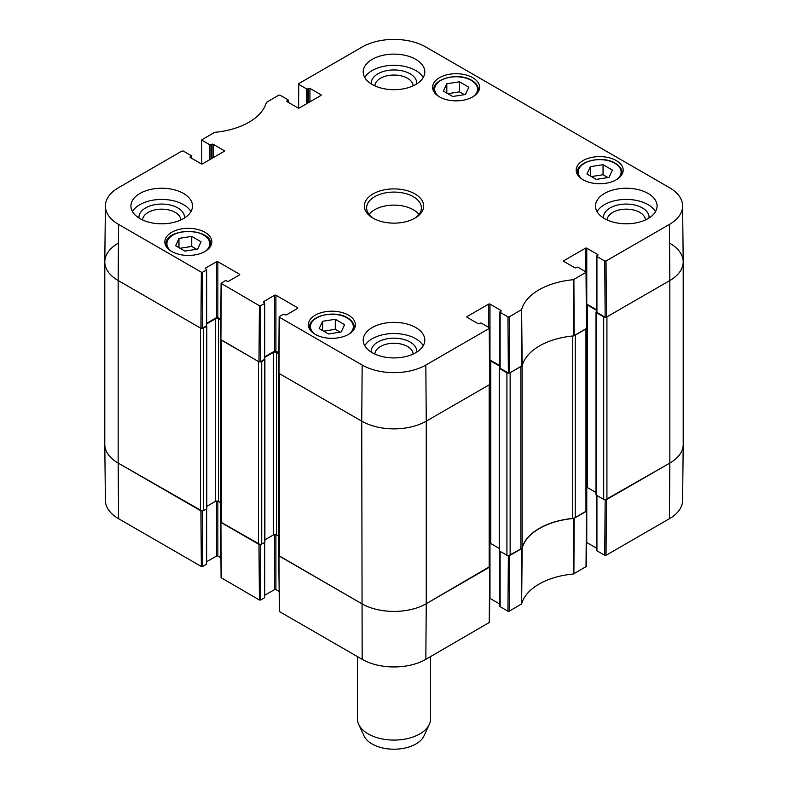 <?xml version="1.0" encoding="UTF-8"?>
<svg xmlns="http://www.w3.org/2000/svg" width="788" height="788" viewBox="0 0 788 788"><rect width="100%" height="100%" fill="white"/><g stroke="black" fill="none" stroke-linecap="round" stroke-linejoin="round"><path stroke-width="1.18" d="M585.957 511.501L575.24 517.686L575.24 335.146L585.957 328.96L585.957 511.501A2.285 1.32 -0 0 0 586.627 510.575L586.627 328.527M572.758 335.993L572.758 518.425A4.561 2.63 -0 0 0 575.24 517.686M572.758 518.425A61.592 35.559 -0 0 0 522.139 547.65L522.139 365.731M522.139 365.11A4.561 2.63 180 0 1 520.868 366.538L520.868 549.078A4.561 2.63 -0 0 0 522.139 547.65M520.868 549.078L510.141 555.274L510.141 372.734L520.868 366.538M508.634 373.118A2.285 1.32 180 0 1 506.92 372.734L506.92 555.274A2.285 1.32 -0 0 0 510.141 555.274M506.92 555.274L499.494 550.989A0.916 0.522 180 0 1 499.228 550.615L499.228 368.075A0.916 0.522 -0 0 0 499.494 368.449L506.92 372.734M499.228 548.409L490.786 543.543A2.285 1.32 -0 0 0 489.841 543.208M489.171 567.38L426.259 603.707L426.259 421.156A45.625 26.339 180 0 1 361.741 421.156A45.625 26.339 0 0 0 426.259 421.156L489.171 384.839L489.171 567.38A2.285 1.32 -0 0 0 489.841 566.454L489.841 384.406M489.841 566.503L426.259 603.707A45.625 26.339 180 0 1 361.741 603.707L279.474 556.2L279.474 373.66L361.741 421.156L362.165 365.041L279.405 317.259L279.405 316.52L283.178 314.333A0.916 0.522 180 0 1 284.468 314.333L285.276 314.806A0.916 0.522 0 0 0 286.566 314.806L297.539 308.472A0.916 0.522 0 0 0 297.539 307.724L297.539 308.472M278.804 373.236L278.804 555.274A2.285 1.32 -0 0 0 279.474 556.2M278.804 536.264L276.568 534.973A2.285 1.32 -0 0 0 273.337 534.973L264.896 539.849M261.724 361.554L264.63 359.88A0.916 0.522 -0 0 0 264.896 359.505L264.896 542.045A0.916 0.522 180 0 1 264.63 542.42L261.724 544.094L261.724 361.554A2.285 1.32 180 0 1 260.01 361.938M258.503 544.094L221.398 522.68L221.398 340.14L258.503 361.554L258.503 544.094A2.285 1.32 -0 0 0 261.724 544.094M220.729 339.707L220.729 521.745A2.285 1.32 -0 0 0 221.398 522.68M220.729 502.734L218.493 501.444A2.285 1.32 -0 0 0 215.272 501.444L206.82 506.32M203.649 328.025L206.554 326.35A0.916 0.522 -0 0 0 206.82 325.976L206.82 508.526A0.916 0.522 180 0 1 206.554 508.89L203.649 510.575L203.649 328.025A2.285 1.32 180 0 1 201.945 328.409M202.624 272.185L206.397 270.008L206.397 325.887L202.201 328.31L202.624 272.185L201.334 272.185L118.584 224.413A45.024 25.994 180 0 1 105.395 205.865L104.794 261.744A45.625 26.339 0 0 0 118.161 280.528L200.428 328.025L200.428 510.575A2.285 1.32 -0 0 0 203.649 510.575M200.428 510.575L118.161 463.068A45.625 26.339 180 0 1 104.794 444.442L104.794 261.902A45.625 26.339 180 0 1 118.161 243.275M669.839 243.275A45.625 26.339 180 0 1 683.206 261.902L683.206 444.442A45.625 26.339 180 0 1 669.839 463.068L606.927 499.395L606.927 316.855L669.839 280.528A45.625 26.339 0 0 0 683.206 261.744L682.605 205.865A45.024 25.994 180 0 1 669.416 224.413L606.021 261.005L604.731 261.005L605.154 317.131L606.445 317.131L669.839 280.528L669.416 224.413M596.664 311.605L596.28 311.821A0.916 0.522 -0 0 0 596.28 312.57L603.707 316.855L603.707 499.395A2.285 1.32 -0 0 0 606.927 499.395M603.707 499.395L596.28 495.11A0.916 0.522 180 0 1 596.014 494.736L596.014 312.196M596.014 492.53L587.572 487.664A2.285 1.32 -0 0 0 586.627 487.329M586.538 304.779A2.285 1.32 180 0 1 587.572 305.123L596.664 310.364M605.42 317.239A2.285 1.32 180 0 1 603.707 316.855M683.206 261.902A45.625 26.339 180 0 1 669.839 280.528L669.839 463.068L605.42 499.779M201.945 510.959L118.161 463.068L118.161 280.528A45.625 26.339 180 0 1 104.794 261.902M206.663 323.868L215.272 318.904A2.285 1.32 180 0 1 218.493 318.904L220.788 320.233M264.738 357.397L273.337 352.433A2.285 1.32 180 0 1 276.568 352.433L278.863 353.753M489.752 360.658A2.285 1.32 180 0 1 490.786 361.002L499.878 366.243M499.878 367.484L499.494 367.701A0.916 0.522 -0 0 0 499.228 368.075M357.496 656.65L357.496 719.011A36.504 21.069 0 0 0 358.727 724.438L364.017 735.903A31.027 17.917 0 0 0 372.064 743.961A31.027 17.917 0 0 0 402.057 748.59A31.027 17.917 0 0 0 423.983 735.903L429.273 724.438A36.504 21.069 0 0 0 430.504 719.011L430.504 656.65M358.727 724.438A36.504 21.069 0 0 0 368.193 733.914A36.504 21.069 0 0 0 403.476 739.361A36.504 21.069 0 0 0 429.273 724.438M508.368 555.658L507.945 611.192L509.235 611.192L521.617 603.894A62.193 35.903 180 0 1 573.388 574.009L586.292 566.483L586.715 510.851L573.674 518.455A61.592 35.559 0 0 0 522.178 548.182L508.634 555.658M507.945 611.192L500.144 606.681L500.144 551.364M499.878 551.206L499.878 606.307A0.916 0.522 0 0 0 500.144 606.681M499.878 604.11L489.978 598.397L489.978 543.237M425.835 659.339L426.259 603.707A45.625 26.339 180 0 1 361.741 603.707L278.716 555.56L279.405 611.557L362.165 659.339A45.024 25.994 0 0 0 425.835 659.339L489.506 622.362L489.929 566.73M278.991 591.315L275.918 589.542L275.918 534.707M274.628 534.599L274.628 589.542A0.916 0.522 180 0 1 275.918 589.542M274.628 589.542L264.738 595.255M264.472 542.518L264.472 597.836A0.916 0.522 0 0 0 264.738 597.462L264.738 542.351M264.472 597.836L260.7 600.013L260.276 544.478M260.01 544.478L220.65 522.03L221.073 577.663L259.41 600.013L260.7 600.013M220.916 557.796L217.852 556.023L217.852 501.178M216.562 501.07L216.562 556.023A0.916 0.522 180 0 1 217.852 556.023M216.562 556.023L206.663 561.736M206.397 508.989L206.397 564.306A0.916 0.522 0 0 0 206.663 563.932L206.663 508.821M206.397 564.306L202.624 566.483L202.201 510.949M118.584 518.711L118.161 463.068A45.625 26.339 180 0 1 104.794 444.609L105.395 500.488A45.024 25.994 0 0 0 118.584 518.711L201.334 566.483L202.624 566.483M669.416 518.711A45.024 25.994 0 0 0 682.605 500.488L683.206 444.609A45.625 26.339 180 0 1 669.839 463.068L669.416 518.711L606.021 555.313L606.445 499.671M605.154 499.779L604.731 555.313L606.021 555.313M604.731 555.313L596.93 550.802L596.93 495.485M596.664 495.327L596.664 550.428A0.916 0.522 0 0 0 596.93 550.802M596.664 548.231L586.764 542.518L586.764 487.358M201.797 163.993L201.708 139.86L214.612 132.345A62.193 35.903 0 0 0 266.383 102.46L278.765 95.161L280.055 95.161L287.856 99.672A0.916 0.522 180 0 1 287.856 100.411L287.856 102.095M201.974 140.234L209.785 144.746L209.785 159.649M211.076 158.9L211.076 144.746A0.916 0.522 180 0 1 209.785 144.746M211.076 144.746L211.883 144.283L211.883 158.437M213.174 157.689L213.174 144.283A0.916 0.522 0 0 0 211.883 144.283M213.174 144.283L224.137 150.616L224.137 151.355A0.916 0.522 0 0 0 224.137 150.616M224.137 151.355L202.526 163.835A0.916 0.522 0 0 1 201.236 163.835L190.263 157.501L190.263 156.763A0.916 0.522 0 0 0 190.263 157.501M190.263 156.763L191.07 156.29L191.07 157.974M105.395 205.865A45.024 25.994 180 0 1 118.584 187.642L181.979 151.04L183.269 151.04L191.07 155.551A0.916 0.522 180 0 1 191.07 156.29M205.589 268.797L205.589 268.048A0.916 0.522 0 0 0 205.589 268.797L206.397 269.26A0.916 0.522 180 0 1 206.397 270.008M205.589 268.048L216.562 261.714L216.562 317.594A0.916 0.522 180 0 1 217.852 317.594L217.852 261.714A0.916 0.522 0 0 0 216.562 261.714M217.852 261.714L239.463 274.194L239.463 274.943A0.916 0.522 0 0 0 239.463 274.194M239.463 274.943L228.5 281.277A0.916 0.522 0 0 1 227.2 281.277L226.402 280.814A0.916 0.522 180 0 0 225.112 280.814L221.073 283.355L220.65 339.48L258.986 361.84L260.276 361.84L260.7 305.714L259.41 305.714L221.073 283.355M260.7 305.714L264.472 303.538L264.472 359.417A0.916 0.522 0 0 0 264.738 359.042L264.738 303.163A0.916 0.522 180 0 1 264.472 303.538M263.665 302.326L263.665 301.577A0.916 0.522 0 0 0 263.665 302.326L264.472 302.789A0.916 0.522 180 0 1 264.738 303.163M263.665 301.577L274.628 295.244L274.628 351.123A0.916 0.522 180 0 1 275.918 351.123L275.918 295.244A0.916 0.522 0 0 0 274.628 295.244M275.918 295.244L297.539 307.724M467.077 317.318L467.077 316.569A0.916 0.522 0 0 0 467.077 317.318L478.04 323.651A0.916 0.522 0 0 0 479.331 323.651L480.138 323.188A0.916 0.522 180 0 1 481.429 323.188L489.24 327.69L489.24 328.438L425.835 365.041A45.024 25.994 180 0 1 362.165 365.041M467.077 316.569L488.688 304.089L488.688 327.375M499.878 365.691L489.978 359.978L489.978 304.089A0.916 0.522 0 0 0 488.688 304.089M489.978 304.089L500.951 310.423L500.951 311.171A0.916 0.522 0 0 0 500.951 310.423M500.951 311.171L500.144 311.634A0.916 0.522 180 0 0 500.144 312.383L507.945 316.884L508.368 373.01L509.659 373.01L522.178 365.642A61.592 35.559 180 0 1 573.674 335.915L586.715 328.31L586.292 272.185L573.388 279.71A62.193 35.903 0 0 0 521.617 309.595L509.235 316.884L507.945 316.884M563.863 261.439L563.863 260.69A0.916 0.522 0 0 0 563.863 261.439L574.826 267.772A0.916 0.522 0 0 0 576.117 267.772L576.924 267.309A0.916 0.522 180 0 1 578.215 267.309L586.292 272.185M563.863 260.69L585.474 248.21L585.474 271.496M596.664 309.812L586.764 304.099L586.764 248.21A0.916 0.522 0 0 0 585.474 248.21M586.764 248.21L597.737 254.544L597.737 255.292A0.916 0.522 0 0 0 597.737 254.544M597.737 255.292L596.93 255.755A0.916 0.522 180 0 0 596.93 256.504L604.731 261.005M298.583 108.114L298.76 83.617L362.165 47.014A45.024 25.994 180 0 1 425.835 47.014L669.416 187.642A45.024 25.994 180 0 1 682.605 205.865M298.76 84.355L306.571 88.867L306.571 103.77M307.862 103.021L307.862 88.867A0.916 0.522 180 0 1 306.571 88.867M307.862 88.867L308.669 88.404L308.669 102.558M309.96 101.81L309.96 88.404A0.916 0.522 0 0 0 308.669 88.404M309.96 88.404L320.923 94.737L320.923 95.476A0.916 0.522 0 0 0 320.923 94.737M320.923 95.476L299.312 107.956A0.916 0.522 0 0 1 298.022 107.956L287.049 101.622L287.049 100.884A0.916 0.522 0 0 0 287.049 101.622M287.049 100.884L287.856 100.411M583.051 179.762A23.492 13.563 180 0 1 576.176 170.169A23.492 13.563 180 0 1 599.668 156.605A23.492 13.563 180 0 1 623.17 170.169A23.492 13.563 180 0 1 608.661 182.708A23.492 13.563 180 0 1 583.051 179.762M315.279 334.358A23.492 13.563 180 0 1 308.394 324.764A23.492 13.563 180 0 1 331.896 311.201A23.492 13.563 180 0 1 355.388 324.764A23.492 13.563 180 0 1 340.889 337.303A23.492 13.563 180 0 1 315.279 334.358M171.715 251.471A23.492 13.563 180 0 1 164.83 241.877A23.492 13.563 180 0 1 188.332 228.313A23.492 13.563 180 0 1 211.824 241.877A23.492 13.563 180 0 1 197.325 254.416A23.492 13.563 180 0 1 171.715 251.471M439.487 96.875A23.492 13.563 180 0 1 432.612 87.281A23.492 13.563 180 0 1 456.104 73.717A23.492 13.563 180 0 1 479.606 87.281A23.492 13.563 180 0 1 465.097 99.82A23.492 13.563 180 0 1 439.487 96.875M604.514 218.601A30.801 17.779 180 0 1 595.492 206.023A30.801 17.779 180 0 1 626.283 188.243A30.801 17.779 180 0 1 657.084 206.023A30.801 17.779 180 0 1 638.073 222.452A30.801 17.779 180 0 1 604.514 218.601M372.222 352.709A30.801 17.779 180 0 1 363.199 340.14A30.801 17.779 180 0 1 394 322.351A30.801 17.779 180 0 1 424.801 340.14A30.801 17.779 180 0 1 405.79 356.56A30.801 17.779 180 0 1 372.222 352.709M139.939 218.601A30.801 17.779 180 0 1 130.916 206.023A30.801 17.779 180 0 1 161.717 188.243A30.801 17.779 180 0 1 192.508 206.023A30.801 17.779 180 0 1 173.498 222.452A30.801 17.779 180 0 1 139.939 218.601M372.222 84.493A30.801 17.779 180 0 1 363.199 71.915A30.801 17.779 180 0 1 394 54.136A30.801 17.779 180 0 1 424.801 71.915A30.801 17.779 180 0 1 405.79 88.345A30.801 17.779 180 0 1 372.222 84.493M414.971 193.917A29.658 17.119 0 0 0 373.029 193.917A29.658 17.119 0 0 0 373.029 218.128A29.658 17.119 0 0 0 414.971 218.128A29.658 17.119 0 0 0 414.971 193.917M443.368 91.103L446.806 83.774L459.493 81.794L468.84 87.192L465.403 94.511L452.716 96.5L443.368 91.103M191.72 236.39L201.019 241.758L197.699 249.097L184.944 251.096L175.645 245.738L178.955 238.39L191.72 236.39L191.72 246.447L180.048 248.279M319.16 328.586L322.597 321.268L335.284 319.278L344.632 324.676L341.194 331.994L328.507 333.984L319.16 328.586M586.932 173.99L590.379 166.662L603.056 164.672L612.414 170.08L608.966 177.398L596.28 179.388L586.932 173.99M605.154 317.131L596.93 312.383L596.93 256.504M596.664 256.13L596.664 312.009A0.916 0.522 0 0 0 596.93 312.383M508.368 373.01L500.144 368.262L500.144 312.383M499.878 312.009L499.878 367.888A0.916 0.522 0 0 0 500.144 368.262M425.835 365.041L426.259 421.156L489.653 384.564L489.506 328.064M278.982 372.635L278.982 373.384L361.741 421.156L362.165 659.339M278.873 352.827L275.918 351.123M274.628 351.123L264.738 356.836M264.472 359.417L260.276 361.84M220.798 319.298L217.852 317.594M216.562 317.594L206.663 323.307M206.397 325.887A0.916 0.522 0 0 0 206.663 325.513L206.663 269.634M118.584 224.413L118.161 280.528L200.91 328.31L202.201 328.31M590.379 166.662L590.379 175.98M607.952 177.556L603.056 174.739L591.394 176.561M603.056 164.672L603.056 174.739M322.597 321.268L322.597 330.576M340.18 332.162L335.284 329.335L323.612 331.167M335.284 319.278L335.284 329.335M446.806 83.774L446.806 93.092M464.388 94.668L459.493 91.851L447.82 93.673M459.493 81.794L459.493 91.851M196.606 249.274L191.72 246.447M178.955 238.39L178.955 247.649M648.997 218.03A22.754 13.14 0 0 0 642.378 207.914A22.754 13.14 0 0 0 616.915 205.225A22.754 13.14 0 0 0 603.578 218.03M607.184 219.97A19.109 11.032 180 0 1 619.141 209.953A19.109 11.032 180 0 1 639.797 212.386A19.109 11.032 180 0 1 645.392 219.97M655.527 211.617A30.801 17.779 0 0 0 626.283 199.423A30.801 17.779 0 0 0 597.048 211.617M416.714 83.922A22.754 13.14 0 0 0 410.095 73.806A22.754 13.14 0 0 0 384.633 71.117A22.754 13.14 0 0 0 371.286 83.922M374.891 85.862A19.109 11.032 180 0 1 386.859 75.845A19.109 11.032 180 0 1 407.514 78.268A19.109 11.032 180 0 1 413.109 85.862M423.235 77.5A30.801 17.779 0 0 0 394 65.315A30.801 17.779 0 0 0 364.765 77.5M184.422 218.03A22.754 13.14 0 0 0 177.802 207.914A22.754 13.14 0 0 0 152.34 205.225A22.754 13.14 0 0 0 139.003 218.03M142.608 219.97A19.109 11.032 180 0 1 154.566 209.953A19.109 11.032 180 0 1 175.222 212.386A19.109 11.032 180 0 1 180.816 219.97M190.952 211.617A30.801 17.779 0 0 0 161.717 199.423A30.801 17.779 0 0 0 132.473 211.617M416.714 352.147A22.754 13.14 0 0 0 410.095 342.022A22.754 13.14 0 0 0 384.633 339.342A22.754 13.14 0 0 0 371.286 352.147M374.891 354.078A19.109 11.032 180 0 1 386.859 344.06A19.109 11.032 180 0 1 407.514 346.493A19.109 11.032 180 0 1 413.109 354.078M423.235 345.725A30.801 17.779 0 0 0 394 333.531A30.801 17.779 0 0 0 364.765 345.725M373.867 218.601A27.373 15.809 180 0 1 366.627 207.884A27.373 15.809 180 0 1 383.52 193.287A27.373 15.809 180 0 1 413.355 196.714A27.373 15.809 180 0 1 421.373 207.884A27.373 15.809 180 0 1 414.133 218.601M418.94 214.405A27.373 15.809 0 0 0 413.355 209.756A27.373 15.809 0 0 0 369.06 214.405M499.494 550.989L499.494 368.449M206.554 508.89L206.554 326.35M264.63 542.42L264.63 359.88M276.568 534.973L276.568 352.433M273.337 534.973L273.337 352.433M215.272 501.444L215.272 318.904M218.493 501.444L218.493 318.904M596.28 495.11L596.28 312.57M490.786 543.543L490.786 361.002M587.572 487.664L587.572 305.123M573.674 518.455L573.388 574.009M573.891 573.861L574.176 518.307M521.617 603.894L522.178 548.182M521.922 548.468L521.361 604.189M586.439 511.225L586.026 566.858M509.235 611.192L509.659 555.55M489.653 567.104L489.24 622.737M279.405 611.557L278.982 555.924M258.986 544.38L259.41 600.013M200.91 510.851L201.334 566.483M221.339 578.037L220.916 522.395M438.817 96.471A21.443 12.381 180 0 1 442.137 79.746A21.443 12.381 180 0 1 471.263 80.396A21.443 12.381 180 0 1 473.391 96.471M171.045 251.067A21.443 12.381 180 0 1 173.951 234.558A21.443 12.381 180 0 1 202.703 234.558A21.443 12.381 180 0 1 205.619 251.067M314.609 333.954A21.443 12.381 180 0 1 317.928 317.239A21.443 12.381 180 0 1 347.055 317.879A21.443 12.381 180 0 1 349.183 333.954M582.381 179.359A21.443 12.381 180 0 1 585.701 162.633A21.443 12.381 180 0 1 614.837 163.274A21.443 12.381 180 0 1 616.955 179.359M621.742 174.818A22.36 12.903 0 0 0 622.028 172.779C621.929 169.026 619.683 165.844 615.29 163.234C602.396 155.009 576.284 161.363 577.318 172.779A22.36 12.903 0 0 0 577.594 174.818M353.97 329.414A22.36 12.903 0 0 0 354.255 327.375C354.157 323.622 351.911 320.44 347.518 317.83C334.614 309.605 308.512 315.958 309.536 327.375A22.36 12.903 0 0 0 309.822 329.414M478.178 91.93A22.36 12.903 0 0 0 478.464 89.891C478.365 86.138 476.119 82.957 471.726 80.346C458.833 72.122 432.72 78.475 433.745 89.891A22.36 12.903 0 0 0 434.03 91.93M210.406 246.526A22.36 12.903 0 0 0 210.682 244.487C212.08 227.308 164.574 227.308 165.972 244.487A22.36 12.903 0 0 0 166.258 246.526M574.176 335.757L573.891 279.563M573.388 279.71L573.674 335.915M586.026 272.559L586.439 328.685M522.178 365.642L521.617 309.595M521.361 309.891L521.922 365.928M509.659 373.01L509.235 316.884M201.334 272.185L200.91 328.31M220.916 339.855L221.339 283.729M278.982 373.384L279.405 317.259M259.41 305.714L258.986 361.84M489.24 328.438L489.653 384.564M606.445 317.131L606.021 261.005M577.318 172.779L577.318 174.345M622.028 172.779L622.028 174.345M309.536 327.375L309.536 328.941M354.255 327.375L354.255 328.941M433.745 89.891L433.745 91.457M478.464 89.891L478.464 91.457M165.972 244.487L165.972 246.053M210.682 244.487L210.682 246.053M288.122 102.243L288.122 100.046M191.336 158.122L191.336 155.925M279.139 316.884L278.716 373.01"/></g></svg>
